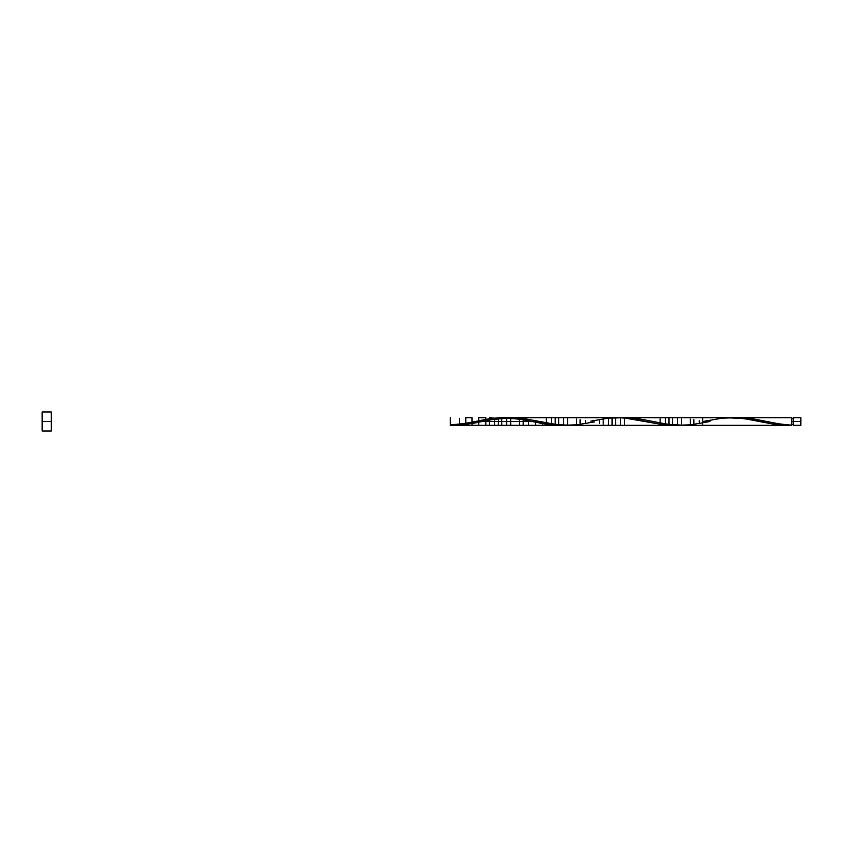 <?xml version="1.0" encoding="UTF-8"?>
<svg xmlns="http://www.w3.org/2000/svg" width="843" height="843" viewBox="0 0 843 843"><rect width="100%" height="100%" fill="white"/><g stroke="black" fill="none" stroke-linecap="round" stroke-linejoin="round"><path stroke-width="1.26" d="M738.12 417.706L750.881 418.56L778.974 423.839L791.746 425.22L791.746 421.5L793.263 421.5L793.263 417.706L793.263 425.293L800.85 425.293L800.85 421.5L791.746 421.5L791.746 417.706L738.479 417.706M42.15 430.984L42.15 412.016L42.15 430.984L51.254 430.984L51.254 421.5L42.15 421.5L51.254 421.5L51.254 412.016L51.254 430.984M702.767 421.5L702.767 425.293L702.767 421.5C702.767 408.655 702.767 434.345 702.767 421.5L722.198 418.17L734.843 417.78L747.488 419.14L772.778 424.008L791.746 425.22L779.101 423.86L753.811 418.992L735.549 417.759M791.746 425.22L791.746 421.5C791.746 434.345 791.746 408.655 791.746 421.5L791.746 417.706L623.778 417.706L639.784 418.95L667.34 424.187L683.357 425.272M509.067 417.728L525.094 418.823L557.107 424.651L570.437 425.251M567.771 425.293L788.11 425.293L772.283 423.934L744.474 418.676L727.794 417.77M510.415 417.706L511.764 417.706M501.079 418.244L503.745 417.991M563.556 425.241L560.5 425.293L563.556 425.241L563.556 417.759L563.556 425.241L563.556 417.759L563.556 425.241L549.847 424.651L532.059 421.5L482.428 421.5L532.038 421.5L482.428 421.5L490.405 419.877M510.869 417.706L730.565 417.706M681.576 425.293L791.746 425.293M510.721 425.293L519.615 425.293L519.615 418.139L519.615 419.097L523.166 419.709L521.374 419.392L523.166 419.709L523.166 425.293L523.166 418.549L523.166 419.709L528.487 420.762L524.947 420.046L528.487 420.762L528.487 425.293L528.487 419.371L528.487 420.762L535.611 422.238L535.611 425.293L535.611 420.731L535.611 425.293L535.611 422.238L532.059 421.5L482.428 421.5L462.976 424.83L450.331 425.22L458.339 425.178M560.5 425.293L450.331 425.293L450.331 417.706L450.331 425.293L674.305 425.293L672.524 425.272L672.524 417.728L672.524 425.272L668.984 425.125L668.984 417.875L668.984 425.125L665.422 424.84L665.422 418.16L665.422 424.84L660.08 424.177L660.08 418.823L660.08 424.177L624.526 417.991L624.526 425.009L624.526 417.991L620.459 417.759L620.459 425.241L620.459 417.759L617.403 417.706L615.622 417.728L615.622 425.272L615.622 417.728M462.364 424.893L478.972 422.217M699.195 422.238L699.195 420.762L699.195 422.238M693.873 423.291L693.873 419.709L693.873 423.291M690.322 423.903L690.322 419.097L690.322 423.903M681.429 425.009L681.429 417.991L681.429 425.009M677.361 425.241L677.361 417.759L677.361 425.241M672.524 425.272L670.765 425.22L672.524 425.272L672.524 417.728L672.524 425.272M668.984 425.125L667.192 425.009L668.984 425.125L668.984 417.875L668.984 425.125M665.422 424.84L663.652 424.651L665.422 424.84L665.422 418.16L665.422 424.84M660.08 424.177L658.309 423.903L660.08 424.177L660.08 418.823L660.08 424.177M656.528 422.174L656.528 423.607L652.967 422.954L656.528 423.607L656.528 422.174M649.416 422.238L645.864 421.5L649.416 422.238M642.292 420.762L638.752 420.046L642.292 420.762M636.971 419.709L635.179 419.392L636.971 419.709M633.42 419.097L631.639 418.813L633.42 419.097M624.526 417.991L622.482 417.854L624.526 417.991L624.526 425.009L624.526 417.991M620.459 417.759L617.403 417.706L620.459 417.759L620.459 425.241L620.459 417.759M612.081 417.875L612.081 425.125L612.081 417.875M608.52 418.16L608.52 424.84L608.52 418.16M603.177 418.823L603.177 424.177L603.177 418.823M599.626 419.392L599.626 423.607L599.626 419.392M592.513 420.762L592.513 422.269L592.513 420.762M585.39 422.238L585.39 420.762L585.39 422.238M580.068 423.291L580.068 419.709L580.068 423.291M576.517 423.903L576.517 419.097L576.517 423.903M567.624 425.009L567.624 417.991L567.624 425.009M558.719 425.272L558.719 417.728L558.719 425.272L556.96 425.22L558.719 425.272L558.719 417.728L558.719 425.293L555.179 425.293L555.179 417.875L555.179 425.125L553.387 425.009L555.179 425.125L555.179 417.875L555.179 425.293M551.617 424.84L551.617 418.16L551.617 424.84L549.847 424.651L551.617 424.84L551.617 418.16L551.617 424.84M546.275 424.177L546.275 418.823L546.275 424.177L544.504 423.903L546.275 424.177L546.275 418.823L546.275 424.177M542.723 423.607L539.162 422.954L542.723 423.607L542.723 422.174L542.723 425.293L542.723 423.607M519.615 419.097L510.721 417.991L510.721 425.009L510.721 417.991L506.654 417.759L506.654 425.241L506.654 417.759L501.817 417.728L501.817 425.272L501.817 417.728L498.276 417.875L498.276 425.125L498.276 417.875L494.715 418.16L494.715 424.84L494.715 418.16L492.944 418.349L494.715 418.16L494.715 424.84L494.715 418.16L492.944 418.349M510.721 417.991L510.721 425.009L510.721 417.991L510.721 425.009L510.721 417.991L508.677 417.854L510.721 417.706M506.654 417.759L503.598 417.706L506.654 417.759L506.654 425.241L506.654 417.759M501.817 417.728L500.057 417.78L501.817 417.728L501.817 425.272L501.817 417.728L501.817 425.272L501.817 417.728L496.485 417.991L498.276 417.875L498.276 425.125L498.276 417.875M494.715 419.34L494.715 425.293L498.276 425.293M485.821 419.392L478.708 420.762L478.708 417.706L485.821 417.706L485.821 423.607L485.821 419.392L485.821 423.607L485.821 419.392L489.372 418.823L487.602 419.097L489.372 418.823L489.372 424.177L489.372 417.706L494.715 418.16M489.372 420.162L489.372 425.293L485.821 425.293L485.821 420.826M478.708 420.762L478.708 425.293L472.048 425.293L472.048 423.555M472.048 422.143C472.048 408.086 472.048 433.397 472.048 422.143C472.048 433.397 472.048 408.086 472.048 422.143L472.048 417.706L465.842 417.706L465.842 423.228M468.95 422.775L465.842 423.365L465.842 419.635L465.842 423.365M465.842 424.503L465.842 425.293L459.635 425.104M462.744 423.903L459.635 424.366L459.635 418.634L459.635 424.366M456.537 424.746L453.429 425.03M463.355 424.798L476.674 422.68L463.355 424.798M800.85 425.293L800.85 417.706L800.85 421.5L793.263 421.5L793.263 425.293M475.157 421.5L494.588 418.17L507.233 417.78L519.878 419.14L545.168 424.008L564.136 425.22M590.764 421.121L608.393 418.17L621.038 417.78L633.683 419.14L658.973 424.008L677.941 425.22M710.017 421.5L690.586 424.83L677.941 425.22L665.296 423.86L640.006 418.992L621.038 417.78M594.41 421.879L576.781 424.83L564.136 425.22L551.491 423.86L526.201 418.992L507.233 417.78M791.746 424.535L793.263 424.535M503.598 417.706L617.403 417.706M450.331 425.293L453.966 425.293M551.617 425.293L546.275 425.293M542.723 425.293L535.611 425.293M528.487 425.293L523.166 425.293M506.654 425.293L501.817 425.293M42.15 412.016L51.254 412.016M791.746 418.465L793.263 418.465M793.263 417.706L800.85 417.706M476.959 421.121C467.011 423.355 458.128 424.493 450.331 424.535M533.861 421.879C523.882 419.919 516.485 418.191 504.293 418.518C496.906 418.834 489.014 419.951 480.605 421.879"/></g></svg>
